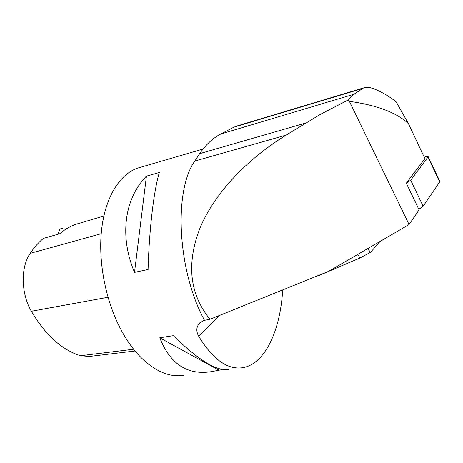 <?xml version="1.0" encoding="UTF-8"?>
<svg xmlns="http://www.w3.org/2000/svg" width="463" height="463" viewBox="0 0 463 463"><rect width="100%" height="100%" fill="white"/><g stroke="black" fill="none" stroke-linecap="round" stroke-linejoin="round"><path stroke-width="0.69" d="M408.418 123.621L396.183 101.912C388.266 95.679 380.522 91.211 372.952 88.508C369.237 87.189 366.158 86.969 363.704 87.86L353.911 94.267L348.118 100.043L349.362 101.345C376.899 105.176 396.583 112.602 408.418 123.621L424.918 158.606L406.288 183.192L410.698 180.229L428.229 156.714C428.107 156.257 427.187 156.274 425.48 156.783L424.241 157.165M439.757 181.218L439.665 181.942L423.153 206.261L418.807 209.259C423.819 206.544 424.01 204.779 425.538 202.748L439.665 181.942L428.026 157.212M348.118 100.043L320.489 114.303L286.093 135.115C245.535 160.233 213.947 194.327 199.825 228.456C186.265 263.979 189.656 294.254 209.999 319.279L328.649 271.33L409.089 224.532L419.096 209.872L406.288 183.192M209.999 319.279L204.507 320.309C177.277 270.334 173.619 190.681 194.773 161.089L199.669 153.658C205.827 144.699 212.835 138.165 220.683 134.05L233.786 127.232L237.397 125.867M349.362 101.345L409.089 224.532M204.409 320.118L199.484 323.162C196.283 326.965 195.999 331.294 198.639 336.155C213.038 359.722 227.877 370.203 243.144 367.605C265.38 363.64 280.404 329.835 282.702 289.902M183.689 375.221C164.417 378.879 140.335 363.86 123.146 333.597C106.536 304.66 97.994 263.956 101.501 230.69C105.043 197.388 119.697 174.192 137.719 168.092L140.74 167.212M159.353 172.496L146.441 176.154C124.784 198.245 119.008 235.742 134.525 272.371L148.079 269.495C149.225 228.809 153.936 190.015 159.353 172.496M228.502 369.48C216.927 371.459 198.54 360.185 173.336 335.652L159.764 337.799C170.187 364.074 187.365 375.371 211.296 371.685L222.703 369.491M135.08 350.995L89.591 356.417L80.487 355.723C61.845 349.854 45.472 335.027 31.362 311.246C20.916 293.432 20.54 267.232 30.164 253.383C34.146 247.404 38.562 242.404 43.418 238.37L59.617 233.803C64.872 229.341 70.428 226.135 76.291 224.179L103.839 216.036M60.005 228.988L63.13 228.068M72.639 225.255L76.291 224.179M59.796 229.058L57.997 234.261M159.764 337.799L218.675 370.006M146.441 176.154L134.525 272.371M315.089 276.81L320.228 274.964M319.308 275.358L359.861 258.03L357.806 254.366M373.062 249.453L370.579 252.225L367.512 248.718M370.579 252.225L368.652 253.319M439.225 181.01L439.827 181.623M410.698 180.229L423.153 206.261M219.896 315.28L198.639 336.155M80.487 355.723L133.657 349.235M31.362 311.246L107.977 297.281M30.164 253.383L101.218 233.699M362.28 88.595L233.786 127.232M353.911 94.267L220.683 134.05M305.661 123.042L199.669 153.658M286.093 135.115L194.773 161.089M428.229 156.714L439.844 181.409M200.271 322.41L199.501 323.145M203.054 149.045L137.719 168.092M363.698 87.866L235.852 126.33M359.861 258.03L368.797 253.244M380.048 241.426L371.789 250.923"/></g></svg>
